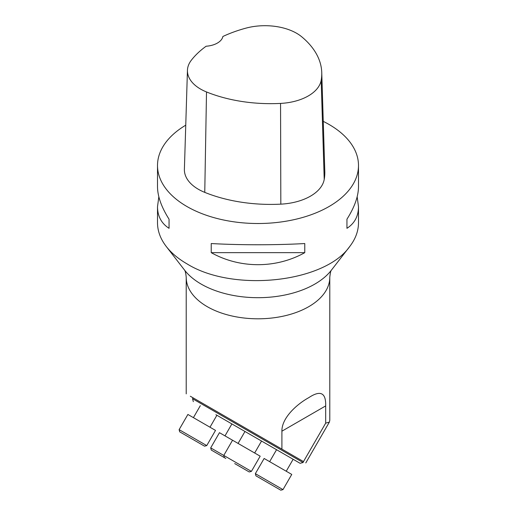 <?xml version="1.0" encoding="UTF-8"?>
<svg xmlns="http://www.w3.org/2000/svg" width="516" height="516" viewBox="0 0 516 516"><rect width="100%" height="100%" fill="white"/><g stroke="black" fill="none" stroke-linecap="round" stroke-linejoin="round"><path stroke-width="0.77" d="M190.32 396.236L303.492 461.581L325.68 423.146L325.68 405.911C326.073 392.682 320.417 389.941 308.716 397.688C297.248 403.983 281.626 417.715 281.904 431.189L281.904 449.113M325.68 423.146L329.35 422.133L329.782 420.366L329.782 277.363A71.782 41.441 180 0 1 258 318.804A71.782 41.441 180 0 1 186.218 277.363L186.218 393.876M303.569 461.627L303.053 462.523L192.545 398.72L193.061 397.823L303.492 461.581M157.509 165.494L157.509 186.753C157.586 196.325 161.431 207.142 169.055 219.197L169.055 228.311C161.431 223.441 157.586 216.256 157.509 206.755L157.509 222.802C157.548 231.052 160.47 238.947 166.262 246.487C171.331 252.995 178.226 258.774 186.94 263.824C232.916 292.585 324.564 282.826 349.738 246.487C355.53 238.947 358.452 231.052 358.491 222.802L358.491 206.755C358.414 216.256 354.569 223.441 346.945 228.311L346.945 219.197C354.569 207.142 358.414 196.325 358.491 186.753L358.491 165.494A100.491 58.018 180 0 1 258 223.512A100.491 58.018 180 0 1 157.509 165.494A100.491 58.018 180 0 1 185.754 125.169M215.894 414.69L300.112 463.31L215.894 414.69M323.255 121.376A100.491 58.018 180 0 1 329.06 124.472A100.491 58.018 180 0 1 358.491 165.494M211.231 252.666L211.231 243.546C239.966 245.165 276.034 245.165 304.769 243.546L304.769 252.666C276.034 268.694 239.966 268.694 211.231 252.666L304.769 252.666M357.169 196.751L358.491 206.755M157.509 206.755L158.831 196.751M321.752 72.537L324.803 171.486A114.849 66.306 180 0 1 324.216 179.458A47.853 27.625 180 0 1 280.827 204.149A114.849 66.306 180 0 1 204.762 192.378A47.853 27.625 180 0 1 184.393 169.274L187.443 70.318A44.808 25.871 180 0 1 191.346 60.204A111.804 64.545 180 0 1 206.129 46.227A19.144 11.049 180 0 0 222.88 36.488A111.804 64.545 180 0 1 245.906 28.148A44.808 25.871 180 0 1 301.699 36.778A111.804 64.545 180 0 1 321.752 72.537A111.804 64.545 180 0 1 321.184 80.29A44.808 25.871 180 0 1 280.556 103.413A111.804 64.545 180 0 1 206.51 91.958A44.808 25.871 180 0 1 187.443 70.318M346.945 228.311L346.945 219.197M169.055 219.197L169.055 228.311M234.69 463.574L249.228 471.966L234.69 463.574M232.748 440.348L219.468 432.685L210.696 447.882L251.402 471.385L260.18 456.189L232.748 440.348M256.123 475.945L280.807 490.2L256.123 475.945M280.278 467.793L264.134 458.472L255.356 473.662L282.987 489.613L291.759 474.423L280.278 467.793M225.815 458.447L211.276 450.055L225.815 458.447M204.381 446.076L179.697 431.827L204.381 446.076M215.514 430.402L187.889 414.451L179.117 429.647L206.742 445.598L215.514 430.402M325.68 405.911L281.904 431.189M166.262 246.487L184.67 270.249A80.328 46.376 0 0 0 201.201 284.11A80.328 46.376 0 0 0 331.33 270.249L349.738 246.487M321.184 80.29L324.216 179.458M280.556 103.413L280.827 204.149M206.51 91.958L204.762 192.378M329.305 422.211L305.801 462.917M331.446 270.094C330.795 270.539 330.24 272.964 329.782 277.363M186.218 277.363C185.521 269.558 184.044 269.816 184.554 270.094M300.112 463.31L303.053 462.523M193.332 401.661L192.545 398.72M254.652 452.996L261.548 441.051M238.076 443.425L244.971 431.479M232.548 440.238L223.776 455.428L224.363 457.608M249.228 471.966L251.402 471.385M286.232 471.231L293.133 459.285M269.655 461.659L276.557 449.713M280.807 490.2L282.987 489.613M255.942 475.842L255.356 473.662M224.995 435.872L231.89 423.926M211.276 450.055L210.696 447.882M209.986 427.209L216.888 415.264M193.41 417.637L200.311 405.692M204.562 446.179L206.742 445.598M179.697 431.827L179.117 429.647"/></g></svg>
